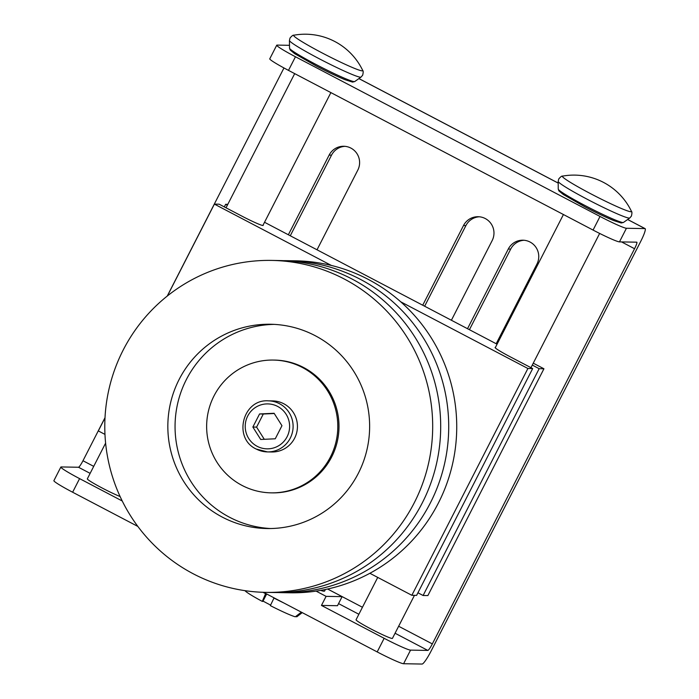 <?xml version="1.0" encoding="UTF-8"?>
<svg xmlns="http://www.w3.org/2000/svg" width="699" height="699" viewBox="0 0 699 699"><rect width="100%" height="100%" fill="white"/><g stroke="black" fill="none" stroke-linecap="round" stroke-linejoin="round"><path stroke-width="1.05" d="M325.385 589.484L324.589 591.039A42.141 2.936 -152.9 0 1 324.03 591.214A42.141 2.936 -152.9 0 1 320.64 590.393M120.106 496.526A20.428 1.424 -152.9 0 1 102.316 488.094A20.428 1.424 -152.9 0 1 87.331 478.85L105.61 443.122M414.455 595.347L392.445 638.362A20.428 1.424 -152.9 0 1 371.047 629.004A20.428 1.424 -152.9 0 1 356.062 619.751L377.731 577.409M467.517 328.705L508.287 249.027A16.348 16.147 91 0 1 522.904 240.203A16.348 16.147 91 0 1 536.954 264.056L496.185 343.733M524.11 240.264A16.348 16.147 -89 0 0 510.698 249.071L469.431 329.71M288.364 234.768L329.133 155.099A16.348 16.147 91 0 1 343.751 146.266A16.348 16.147 91 0 1 357.801 170.128L317.023 249.805M344.948 146.336A16.348 16.147 -89 0 0 331.536 155.134L290.277 235.773M422.729 305.218L463.498 225.55A16.348 16.147 91 0 1 478.116 216.716A16.348 16.147 91 0 1 492.166 240.578L451.397 320.256M479.313 216.786A16.348 16.147 -89 0 0 465.901 225.585L424.643 306.223M289.491 45.313L277.075 45.094A25.54 1.782 27.1 0 0 276.734 45.199A25.54 1.782 27.1 0 0 295.459 56.768L288.495 70.381A25.54 1.782 -152.9 0 1 269.77 58.812L276.734 45.199M105.016 417.67L82.98 460.737A7.357 1.031 -62.3 0 1 78.48 467.247L61.197 466.949A25.54 1.782 27.1 0 0 60.857 467.054A25.54 1.782 27.1 0 0 79.59 478.623L72.626 492.227A25.54 1.782 -152.9 0 1 53.893 480.667L60.857 467.054M283.969 67.96L167.244 296.061M295.459 56.768L600.03 216.454A25.54 1.782 27.1 0 0 626.426 228.267L619.463 241.88L636.745 242.177A7.357 1.031 -62.3 0 1 636.815 242.195A7.357 1.031 -62.3 0 1 634.552 248.73L432.332 643.91A7.357 1.031 -62.3 0 1 427.832 650.419L410.558 650.122A25.54 1.782 27.1 0 1 384.153 638.309L321.453 605.43L326.092 596.361L342.117 596.64L337.477 605.71L321.453 605.43M316.097 591.118L326.092 596.361M122.229 500.982L79.59 478.623M410.558 650.122L403.594 663.727A25.54 1.782 -152.9 0 1 377.189 651.922L263.523 592.324M137.852 526.426L72.626 492.227M619.463 241.88A25.54 1.782 -152.9 0 1 593.067 230.067L288.495 70.381M403.594 663.727L422.117 664.05A14.714 2.071 -62.3 0 0 431.117 651.022L640.581 241.688A14.714 2.071 -62.3 0 0 645.107 228.625A14.714 2.071 -62.3 0 0 644.959 228.59L626.426 228.267M342.117 596.64L327.586 589.021M263.042 592.306A33.203 2.315 27.1 0 0 265.585 593.678L265.987 593.687A30.651 2.141 -152.9 0 1 263.471 592.315M244.999 590.664A29.113 2.027 27.1 0 0 262.291 601.402L265.585 593.678M302.239 612.621L296.76 616.824L295.887 616.369M277.8 599.812A30.651 2.141 -152.9 0 1 274.052 597.916L270.347 605.631A29.113 2.027 27.1 0 0 295.319 616.798L301.365 612.158M266.668 593.967L262.859 601.411L262.291 601.402M273.65 597.907A33.203 2.315 27.1 0 0 283.715 602.914M263.025 601.079A20.559 1.433 27.1 0 0 270.583 605.081M265.865 592.376L273.886 592.516A166.004 163.95 -89 0 0 422.31 502.852A166.004 163.95 -89 0 0 279.617 260.552L271.596 260.412A166.004 163.95 -89 0 0 123.173 350.077A166.004 163.95 -89 0 0 265.865 592.376A166.004 163.95 -89 0 0 414.297 502.721A166.004 163.95 -89 0 0 271.596 260.412M283.829 403.777A25.54 25.225 91 0 1 271.78 451.991L267.455 451.912A25.54 25.225 -89 0 0 279.495 403.699A25.54 25.225 -89 0 0 268.337 400.842L272.662 400.92A25.54 25.225 91 0 1 283.829 403.777M400.71 301.802L527.902 368.495L411.842 595.295L416.613 595.382L532.673 368.574L510.279 356.839A20.69 1.442 -152.9 0 1 495.11 347.464A20.69 1.442 -152.9 0 1 495.39 347.386A20.69 1.442 -152.9 0 1 495.442 347.386M263.086 225.095A20.69 1.442 -152.9 0 1 263.208 225.41A20.69 1.442 -152.9 0 1 262.929 225.497A20.69 1.442 -152.9 0 1 241.548 215.939L219.154 204.195L214.383 204.108L167.384 295.948M242.046 485.421A66.405 65.584 -89 0 0 271.072 492.847A66.405 65.584 -89 0 0 335.8 442.712A66.405 65.584 -89 0 0 302.396 367.491A66.405 65.584 -89 0 0 273.37 360.064A66.405 65.584 -89 0 0 208.643 410.199A66.405 65.584 -89 0 0 242.046 485.421M273.37 360.064L274.567 360.081A66.405 65.584 91 0 1 303.602 367.508A66.405 65.584 91 0 1 336.997 442.738A66.405 65.584 91 0 1 272.278 492.865L271.072 492.847M283.619 260.666A166.004 163.95 91 0 1 287.63 260.692A166.004 163.95 91 0 1 430.331 502.992A166.004 163.95 91 0 1 281.898 592.656A166.004 163.95 91 0 1 277.887 592.534M287.63 260.692L295.642 260.823A166.004 163.95 91 0 1 438.343 503.131A166.004 163.95 91 0 1 289.91 592.796L281.898 592.656M179.154 379.426A102.159 100.892 91 0 1 270.496 324.249A102.159 100.892 91 0 1 358.316 473.363A102.159 100.892 91 0 1 266.974 528.54A102.159 100.892 91 0 1 179.154 379.426M270.574 528.531A102.159 100.892 91 0 1 186.371 379.548A102.159 100.892 91 0 1 274.104 324.38M527.902 368.495L532.673 368.574M224.318 206.904L225.646 204.3L227.358 205.209M227.804 204.344L225.646 204.3M105.007 417.853L98.323 430.916L104.972 434.402M532.289 365.079L539.165 368.688L423.105 595.496L417.941 592.787M539.165 368.688L543.936 368.775L427.875 595.574L423.105 595.496M543.936 368.775L533.258 363.174M497.068 344.196L264.528 222.273M214.383 204.108L331.378 265.454M411.842 595.295L369.867 573.285M281.959 425.7L275.257 438.789L260.71 439.47L252.863 427.045L259.565 413.957L274.113 413.275L281.959 425.7M264.292 439.304L256.594 427.115L252.863 427.045M256.594 427.115L263.296 414.018L259.565 413.957M263.296 414.018L274.261 413.511M293.912 35.203C293.169 34.924 291.867 35.867 290.024 38.034L289.447 40.507A40.219 2.805 27.1 0 0 318.962 58.611A40.219 2.805 27.1 0 0 360.999 77.126L362.667 75.204C363.34 72.443 363.349 70.835 362.694 70.398A63.845 63.845 0 0 0 293.912 35.203A38.794 2.709 27.1 0 0 322.099 52.914A38.794 2.709 27.1 0 0 362.694 70.398M562.643 176.104C561.9 175.825 560.607 176.768 558.763 178.935L558.178 181.408A40.219 2.805 27.1 0 0 587.693 199.512A40.219 2.805 27.1 0 0 629.738 218.027L631.398 216.105C632.079 213.344 632.088 211.736 631.424 211.299A63.845 63.845 0 0 0 562.643 176.104A38.794 2.709 27.1 0 0 590.838 193.815A38.794 2.709 27.1 0 0 631.424 211.299M354.716 81.556L352.514 82.089L344.817 79.616C336.988 76.374 327.42 71.805 316.123 65.916L294.628 53.64L290.146 49.996L289.526 48.196A36.645 2.56 27.1 0 0 316.411 64.692A36.645 2.56 27.1 0 0 354.716 81.556L360.999 77.126M623.447 222.457L621.254 222.99L613.556 220.517C605.718 217.275 596.151 212.706 584.853 206.817L563.359 194.54L558.885 190.897L558.256 189.097A36.645 2.56 27.1 0 0 585.15 205.593A36.645 2.56 27.1 0 0 623.447 222.457L629.738 218.027M510.698 249.071L508.287 249.027M331.536 155.134L329.133 155.099M465.901 225.585L463.498 225.55M384.153 638.309L377.189 651.922M432.332 643.91L398.64 626.243M362.449 607.265L327.621 589.012M93.718 466.364L82.98 460.737M427.832 650.419L395.066 633.242M358.875 614.264L338.552 603.613M90.136 473.363L78.48 467.247M634.552 248.73L621.56 241.915M600.03 216.454L593.067 230.067M644.959 228.59L627.632 219.503M558.195 183.094L358.902 78.603M257.197 446.329A22.473 22.193 -89 0 0 287.123 436.709A22.473 22.193 -89 0 0 277.625 406.416A22.473 22.193 -89 0 0 247.708 416.036A22.473 22.193 -89 0 0 257.197 446.329M256.288 449.064A25.54 25.225 -89 0 0 267.455 451.912L256.253 449.055C232.741 438.413 242.632 398.902 268.337 400.842M262.876 225.497L330.889 92.6M530.96 367.674L599.655 233.431M645.107 228.625L627.667 219.486M558.195 183.059L358.937 78.576M495.233 347.787L563.429 214.523M558.256 189.097L558.178 181.408M226.03 207.804L294.69 73.622M289.526 48.196L289.447 40.507"/></g></svg>
